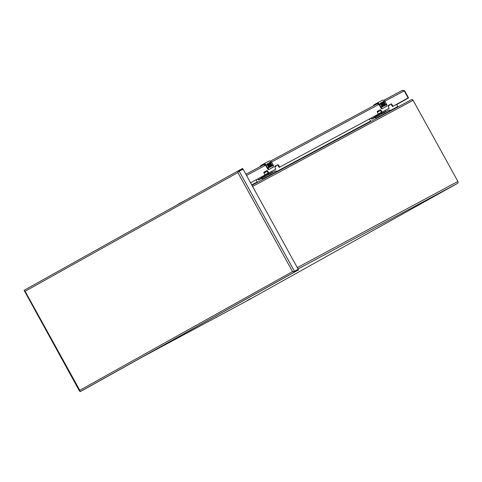 <?xml version="1.0" encoding="UTF-8"?>
<svg xmlns="http://www.w3.org/2000/svg" width="482" height="482" viewBox="0 0 482 482"><rect width="100%" height="100%" fill="white"/><g stroke="black" fill="none" stroke-linecap="round" stroke-linejoin="round"><path stroke-width="0.72" d="M438.036 194.047L441.536 192.137L438.036 194.047M247.272 300.485L250.773 298.575L247.272 300.485M411.471 99.684L251.972 185.275L411.483 99.672A1.338 1.139 -118.2 0 0 411.471 99.684A1.338 1.139 -118.2 0 1 413.11 100.298L457.9 181.431A1.518 1.289 -118.2 0 1 457.508 183.389L246.814 300.949A1.518 1.289 -118.2 0 1 246.796 300.955A1.518 1.289 -118.2 0 1 246.778 300.967M390.679 110.342L397.789 106.522L396.608 104.377M397.789 106.522A0.621 0.53 -118.2 0 0 398.144 106.835M251.634 184.666L252.026 185.245M178.569 204.133L178.165 204.356M185.835 200.078L182.943 201.693M270.51 165.242L269.185 162.808L270.462 162.127A2.386 2.03 61.8 0 1 270.896 162.711L269.974 163.205L270.336 163.862L271.089 163.458L271.438 164.097L270.685 164.501L271.059 165.181L271.987 164.681L272.348 165.338L270.974 165.832A1.88 0.988 -119.2 0 1 270.956 165.874A1.838 0.97 -119.2 0 1 270.679 166.242A1.838 0.97 -119.2 0 1 270.354 166.302A1.88 0.988 -119.2 0 1 268.528 164.007L268.926 162.946L269.474 163.579L269.125 163.687C269.179 165.199 269.643 165.718 270.51 165.242L270.221 165.633A1.127 0.59 -119.2 0 1 269.161 164.934A1.127 0.59 -119.2 0 1 269.125 163.663A1.127 0.59 -119.2 0 1 269.173 163.645M268.528 164.007L267.546 164.531L268.191 165.013A1.127 0.59 -119.2 0 1 269.257 165.718A1.127 0.59 -119.2 0 1 269.287 166.983L268.528 167.393L268.161 166.736L268.938 165.959L268.197 165.832A1.127 0.59 -119.2 0 1 267.112 164.766L267.046 163.958L267.914 163.494A2.386 2.03 61.8 0 1 268.347 164.079L267.594 164.483M260.358 166.278L260.503 165.742A2.988 2.543 61.8 0 1 260.822 165.525L263.389 164.091A2.386 2.03 61.8 0 1 263.413 164.079A2.386 2.03 61.8 0 1 266.317 165.193L267.112 164.766M270.812 162.759L270.462 162.127M269.366 163.573L269.185 162.952A1.88 0.988 60.8 0 0 268.926 162.946M270.637 166.26A1.838 0.97 60.8 0 0 270.872 165.922A1.88 0.988 60.8 0 0 270.884 165.88L270.974 165.832M272.264 165.386L271.896 164.73L270.974 165.23L270.685 164.501M271.348 164.145L270.998 163.512L270.245 163.916L269.884 163.259L271.679 162.314A2.386 2.03 -118.2 0 0 268.775 161.205A2.386 2.03 -118.2 0 0 268.751 161.217L263.437 164.067M268.829 166.38L268.167 166.736M268.263 164.127L267.914 163.494M269.221 167.019A1.127 0.59 60.8 0 0 269.155 165.742A1.127 0.59 60.8 0 0 268.1 165.067L267.504 164.531M260.762 166.314L263.564 164.609L265.835 165.465L267.637 168.899L268.619 169.525M260.166 166.459L260.491 165.748L260.19 166.501L263.389 164.296L260.822 165.73M263.389 164.296C264.449 163.868 265.353 164.205 266.1 165.314L267.986 168.218A2.988 2.543 61.8 0 1 268.179 168.628L268.884 169.483L273.306 167.109L273.541 165.754A2.988 2.543 61.8 0 0 273.348 165.344L271.679 162.32M268.884 169.483L268.601 169.646A1.193 0.627 -119.2 0 1 267.709 168.857L268.823 169.616L273.523 166.838M267.932 172.887A0.717 0.609 61.8 0 1 267.655 173.321L264.98 174.815M265.305 172.381A2.428 2.067 -118.2 0 0 265.437 172.315A2.428 2.067 -118.2 0 0 266.413 170.863M266.154 170.996A2.428 2.067 61.8 0 1 265.178 172.454A2.428 2.067 61.8 0 1 264.034 172.646M257.762 182.166A0.946 0.801 61.8 0 1 257.081 181.66L256.056 179.804M276.59 165.398A2.055 1.747 61.8 0 1 275.837 166.314L274.776 166.88M271.866 171.321L272.354 172.207A0.368 0.313 -118.2 0 0 272.649 172.411M257.713 178.912L258.207 179.798A0.368 0.313 61.8 0 0 258.653 179.973A0.368 0.313 61.8 0 1 258.653 179.973L275.264 171.008L277.397 171.17L277.596 171.526M263.443 179.117L263.25 178.762L277.397 171.17M261.117 178.599L263.25 178.762M265.823 176.292L265.353 176.352M271.264 173.369L270.794 173.43M272.354 172.207L269.089 173.96L268.601 173.074M260.979 177.159L261.467 178.051A0.368 0.313 -118.2 0 0 261.762 178.25M263.895 172.719L264.955 172.152A2.055 1.747 -118.2 0 0 265.703 171.237M268.998 174.183A0.946 0.801 61.8 0 1 268.396 173.689L268.1 173.159L264.98 174.833L268.119 173.152M262.1 178.069L263.033 177.43M267.54 175.153L268.474 174.508M264.696 176.478L263.57 177.099M269.022 174.171L270.137 173.562M383.612 104.775A1.127 0.59 -119.2 0 1 383.57 104.805L384.124 104.648L382.533 101.985L383.811 101.298A2.386 2.03 61.8 0 1 384.244 101.883L383.323 102.383L383.684 103.04L384.437 102.636L384.787 103.269L384.034 103.672L384.407 104.353L385.335 103.859L385.696 104.516L384.323 105.004A1.88 0.988 -119.2 0 1 384.305 105.052A1.838 0.97 -119.2 0 1 384.027 105.413A1.838 0.97 -119.2 0 1 383.702 105.48A1.88 0.988 -119.2 0 1 381.877 103.184L381.985 102.28L382.563 102.112L382.816 102.756L382.473 102.859A1.127 0.59 -119.2 0 1 382.521 102.817M381.877 103.184L380.894 103.708L381.539 104.19A1.127 0.59 -119.2 0 1 382.606 104.889A1.127 0.59 -119.2 0 1 382.636 106.16A1.127 0.59 -119.2 0 1 382.63 106.16L381.877 106.564L381.509 105.907L382.286 105.13L381.545 105.01A1.127 0.59 -119.2 0 1 380.461 103.943L380.394 103.136L381.262 102.666A2.386 2.03 61.8 0 1 381.696 103.25L380.943 103.654M373.707 105.456L373.851 104.919A2.988 2.543 61.8 0 1 374.171 104.702L376.737 103.269A2.386 2.03 61.8 0 1 376.761 103.256A2.386 2.03 61.8 0 1 379.665 104.371L380.461 103.943M384.16 101.931L383.811 101.298M383.57 104.805A1.127 0.59 -119.2 0 1 382.509 104.112A1.127 0.59 -119.2 0 1 382.473 102.835L382.563 102.787M382.714 102.744L382.533 102.13A1.88 0.988 60.8 0 0 382.274 102.124M383.985 105.438A1.838 0.97 60.8 0 0 384.22 105.1A1.88 0.988 60.8 0 0 384.232 105.058L384.323 105.004M385.612 104.564L385.245 103.907L384.323 104.401L384.034 103.672M384.696 103.317L384.347 102.684L383.594 103.088L383.323 102.383M382.178 105.552L381.515 105.907M381.611 103.299L381.262 102.666M382.569 106.197A1.127 0.59 60.8 0 0 382.503 104.919A1.127 0.59 60.8 0 0 381.449 104.239L380.852 103.708M374.11 105.486L376.912 103.781L379.183 104.636L380.985 108.076L381.967 108.697M373.55 105.66L373.839 104.925L373.556 105.666L376.737 103.467L374.171 104.901M383.859 104.419C382.991 104.895 382.527 104.371 382.473 102.859M376.737 103.467C377.798 103.04 378.701 103.377 379.448 104.486L381.334 107.396A2.988 2.543 61.8 0 1 381.527 107.805L382.232 108.661L386.654 106.287L386.889 104.925A2.988 2.543 61.8 0 0 386.697 104.516L385.028 101.491A2.386 2.03 -118.2 0 0 382.124 100.377A2.386 2.03 -118.2 0 0 382.099 100.389L376.785 103.238M382.232 108.661L381.949 108.818A1.193 0.627 -119.2 0 1 381.057 108.034L382.172 108.787L386.871 106.01M381.28 112.059A0.717 0.609 61.8 0 1 381.003 112.493L378.328 113.987M378.653 111.553A2.428 2.067 -118.2 0 0 378.786 111.487A2.428 2.067 -118.2 0 0 379.762 110.035M379.503 110.167A2.428 2.067 61.8 0 1 378.527 111.625A2.428 2.067 61.8 0 1 377.382 111.818M371.11 121.344A0.946 0.801 61.8 0 1 370.429 120.831L369.405 118.976M389.938 104.57A2.055 1.747 61.8 0 1 389.185 105.486L388.124 106.058M385.214 110.492L385.702 111.384A0.368 0.313 -118.2 0 0 385.998 111.583M371.062 118.084L371.556 118.976A0.368 0.313 61.8 0 0 372.002 119.144A0.368 0.313 61.8 0 1 372.002 119.144L388.613 110.179L390.745 110.342L390.944 110.697M376.791 118.289L376.599 117.939L390.745 110.342M374.466 117.771L376.599 117.939M379.171 115.463L378.701 115.523M384.612 112.547L384.142 112.607M385.702 111.384L382.437 113.131L381.949 112.246M374.327 116.337L374.815 117.222A0.368 0.313 -118.2 0 0 375.11 117.427M377.243 111.896L378.304 111.324A2.055 1.747 -118.2 0 0 379.051 110.414M383.485 112.734L382.359 113.348A0.946 0.801 61.8 0 1 381.744 112.866L381.449 112.336M375.448 117.246L376.382 116.602M380.888 114.324L381.822 113.686M378.045 115.656L376.918 116.27M238.801 170.526L24.1 290.321L24.642 290.911M79.843 390.92L79.434 390.968L24.124 290.351M80.048 391.655L79.789 390.3L80.06 391.691L84.097 389.522L298.533 269.878L294.785 271.89L292.526 271.601L293.906 271.559M238.638 171.435L237.855 172.568L238.819 170.514L242.603 168.483L242.916 169.128L239.168 171.14L238.819 170.514L24.1 290.321M80.06 391.691L294.785 271.89L294.436 271.258L298.219 269.233L294.436 271.258L298.183 269.251L294.436 271.258L239.168 171.14L243.145 169.278L298.533 269.878M384.877 101.202L404.211 90.827L408.121 97.918L404.211 90.827L408.121 97.918L404.211 90.827L402.283 90.363L404.543 90.652L408.453 97.738L392.565 106.546L407.597 98.479M402.301 90.357L383.75 100.31L402.301 90.357M408.453 97.738L396.71 104.564L408.085 98.208M404.211 90.827L404.543 90.652M264.383 175.334L250.574 182.744L264.913 175.038L264.009 172.99A0.753 0.398 -119.2 0 1 263.991 172.146L266.908 170.58A0.753 0.398 -119.2 0 1 267.618 171.056L268.866 172.918L275.794 169.2L274.891 167.152A0.753 0.398 -119.2 0 1 274.873 166.308L277.789 164.742A0.753 0.398 -119.2 0 1 278.5 165.212L279.747 167.079L378.262 114.21L377.358 112.161A0.753 0.398 -119.2 0 1 377.334 111.318A0.753 0.398 -119.2 0 1 377.34 111.318L380.256 109.757A0.753 0.398 -119.2 0 1 380.967 110.227L382.214 112.089L389.143 108.372L388.239 106.323A0.753 0.398 -119.2 0 1 388.221 105.48L391.137 103.913A0.753 0.398 -119.2 0 1 391.848 104.389L393.095 106.251M391.848 104.389L391.312 104.684L392.565 106.546M391.312 104.684A0.753 0.398 60.8 0 0 390.601 104.214L391.137 103.913M388.167 105.516L390.601 104.214M388.613 108.667L381.684 112.384L380.431 110.523A0.753 0.398 60.8 0 0 379.72 110.053L380.256 109.757M377.286 111.36L379.72 110.053M377.731 114.511L279.217 167.375L277.963 165.513A0.753 0.398 60.8 0 0 277.252 165.037L277.789 164.742M274.818 166.344L277.252 165.037M275.264 169.495L268.335 173.213L267.082 171.351A0.753 0.398 60.8 0 0 266.371 170.881L266.908 170.58M263.937 172.182L266.371 170.881M457.508 183.389L298.141 268.908M246.796 300.955L143.118 356.596L246.814 300.949M457.9 181.431L297.4 267.564M413.11 100.298L252.61 186.426M251.911 184.805L257.286 181.919M277.331 171.164L370.634 121.096M268.179 168.628L267.769 168.338L273.3 165.368M267.769 168.338L266.1 165.314M265.835 165.465L267.661 168.887M268.064 173.098L267.655 173.321M261.467 178.051L258.207 179.798M261.196 177.551L268.396 173.689M383.335 102.401L385.028 101.491M374.171 104.702L373.839 104.925M381.527 107.805L381.117 107.51L386.648 104.546M381.117 107.51L379.448 104.486M379.183 104.636L381.009 108.064M381.413 112.27L381.003 112.493M378.328 114.011L381.467 112.324L378.328 114.011M374.815 117.222L371.556 118.976M374.544 116.728L381.744 112.866M292.526 271.601L79.789 390.3L25.118 291.267L237.855 172.568L292.526 271.601M245.904 174.285L264.257 164.434L245.904 174.285M270.402 161.139L377.605 103.612L270.402 161.139M271.529 162.03L378.997 104.359M246.543 175.436L265.648 165.181M408.393 98.045L408.061 98.226M392.746 106.016L392.215 106.317M382.214 112.089L381.684 112.384M381.865 111.86L381.334 112.155M380.967 110.227L380.431 110.523M279.747 167.079L279.217 167.375M279.397 166.844L278.867 167.14M278.5 165.212L277.963 165.513M268.866 172.918L268.335 173.213M268.516 172.683L267.986 172.978M267.618 171.056L267.082 171.351M252.128 185.19L251.791 184.582M186.136 199.91L178.882 203.717M273.288 167.218L273.565 165.736L271.703 162.301C270.914 161.108 269.938 160.741 268.775 161.205L263.389 164.097M260.491 165.748L260.816 165.525M268.793 169.628L267.637 168.899L265.576 165.224M260.19 166.501L260.563 166.501M265.564 176.4L262.835 177.677M271.005 173.478L268.275 174.755M386.636 106.389L386.913 104.907L385.052 101.479C384.262 100.28 383.286 99.913 382.124 100.377L376.737 103.269M382.142 108.805L380.985 108.076L378.924 104.401M373.912 105.672L373.514 105.63M378.912 115.572L376.183 116.849M384.353 112.655L381.624 113.933M298.219 269.233L298.563 269.86M242.946 169.11L242.603 168.483"/></g></svg>
